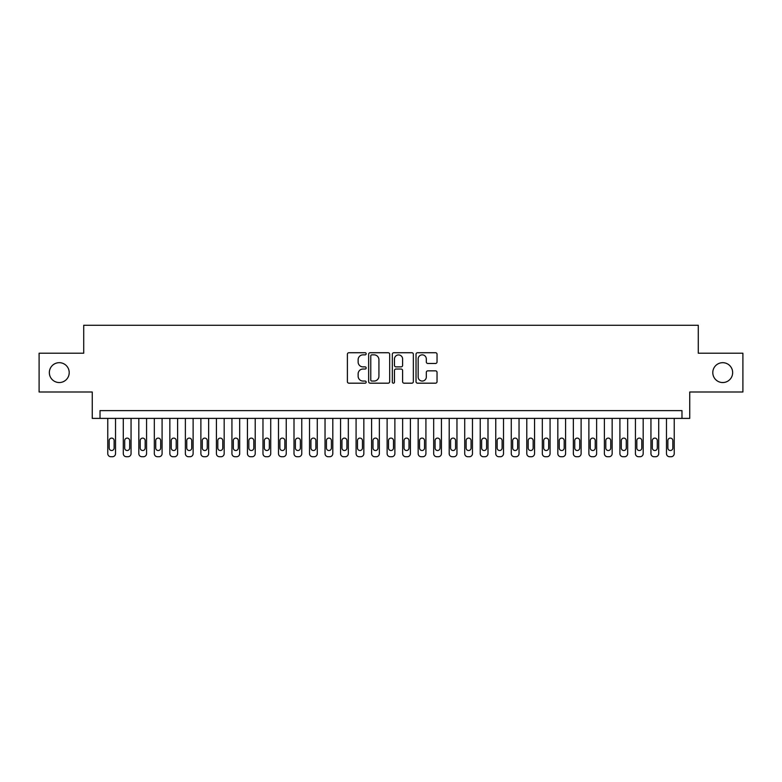 <?xml version="1.0" encoding="UTF-8"?>
<svg xmlns="http://www.w3.org/2000/svg" width="782" height="782" viewBox="0 0 782 782"><rect width="100%" height="100%" fill="white"/><g stroke="black" fill="none" stroke-linecap="round" stroke-linejoin="round"><path stroke-width="1.17" d="M366.172 353.787A1.065 1.065 0 0 0 365.106 352.721L348.919 352.721A1.525 1.525 0 0 0 347.394 354.246L347.394 381.665A1.525 1.525 0 0 0 348.919 383.19L365.106 383.19A1.065 1.065 0 0 0 366.172 382.124A1.065 1.065 0 0 0 365.106 381.059L363.004 381.059A4.878 4.878 0 0 1 358.136 376.181L358.136 373.894A4.878 4.878 0 0 1 363.004 369.016L365.106 369.016A1.065 1.065 0 0 0 366.172 367.951A1.065 1.065 0 0 0 365.106 366.885L363.004 366.885A4.878 4.878 0 0 1 358.136 362.017L358.136 359.73A4.878 4.878 0 0 1 363.004 354.852L365.106 354.852A1.065 1.065 0 0 0 366.172 353.787M712.793 372.613A9.931 9.931 0 0 0 722.724 382.545A9.931 9.931 0 0 0 732.656 372.613A9.931 9.931 0 0 0 722.724 362.682A9.931 9.931 0 0 0 712.793 372.613M49.344 372.613A9.931 9.931 0 0 0 59.276 382.545A9.931 9.931 0 0 0 69.207 372.613A9.931 9.931 0 0 0 59.276 362.682A9.931 9.931 0 0 0 49.344 372.613M435.515 363.464A1.525 1.525 0 0 0 437.04 361.939L437.04 354.246A1.525 1.525 0 0 0 435.515 352.721L417.539 352.721A1.525 1.525 0 0 0 416.024 354.246L416.024 381.665A1.525 1.525 0 0 0 417.539 383.19L435.515 383.19A1.525 1.525 0 0 0 437.04 381.665L437.04 372.369A1.525 1.525 0 0 0 435.515 370.844L427.822 370.844A1.525 1.525 0 0 0 426.307 372.369L426.307 376.983A4.076 4.076 0 0 1 422.231 381.059A4.076 4.076 0 0 1 418.155 376.983L418.155 358.928A4.076 4.076 0 0 1 422.231 354.852A4.076 4.076 0 0 1 426.307 358.928L426.307 361.939A1.525 1.525 0 0 0 427.822 363.464L435.515 363.464M681.982 418.39L689.744 418.39L689.744 392.007L742.9 392.007L742.9 353.21L698.287 353.21L698.287 325.273L83.713 325.273L83.713 353.21L39.1 353.21L39.1 392.007L92.256 392.007L92.256 418.39L681.982 418.39L681.982 410.628L100.018 410.628L100.018 418.39M389.671 354.246A1.525 1.525 0 0 0 388.146 352.721L370.169 352.721A1.525 1.525 0 0 0 368.645 354.246L368.645 381.665A1.525 1.525 0 0 0 370.169 383.19L388.146 383.19A1.525 1.525 0 0 0 389.671 381.665L389.671 354.246M393.854 352.721L411.831 352.721A1.525 1.525 0 0 1 413.355 354.246L413.355 381.665A1.525 1.525 0 0 1 411.831 383.19L404.138 383.19A1.525 1.525 0 0 1 402.613 381.665L402.613 370.541A1.525 1.525 0 0 0 401.088 369.016L395.985 369.016A1.525 1.525 0 0 0 394.47 370.541L394.47 382.124A1.065 1.065 0 0 1 393.395 383.19A1.065 1.065 0 0 1 392.329 382.124L392.329 354.246A1.525 1.525 0 0 1 393.854 352.721M371.841 354.852A1.065 1.065 0 0 0 370.776 355.918L370.776 379.984A1.065 1.065 0 0 0 371.841 381.059L374.05 381.059A4.878 4.878 0 0 0 378.928 376.181L378.928 359.73A4.878 4.878 0 0 0 374.05 354.852L371.841 354.852M402.613 359.006A4.076 4.076 0 0 0 398.537 354.93A4.076 4.076 0 0 0 394.47 359.006L394.47 365.36A1.525 1.525 0 0 0 395.985 366.885L401.088 366.885A1.525 1.525 0 0 0 402.613 365.36L402.613 359.006M115.531 418.39L115.531 453.619A3.108 3.108 90.5 0 1 112.432 456.727L110.878 456.727A3.108 3.108 90.5 0 1 107.769 453.619L107.769 418.39M114.133 448.037L114.133 440.589A2.483 2.483 90.5 0 0 111.65 438.106A2.483 2.483 90.5 0 0 109.167 440.589L109.167 448.037A2.483 2.483 90.5 0 0 111.65 450.52A2.483 2.483 90.5 0 0 114.133 448.037M131.053 418.39L131.053 453.619A3.108 3.108 90.5 0 1 127.945 456.727L126.401 456.727A3.108 3.108 90.5 0 1 123.292 453.619L123.292 418.39M129.656 448.037L129.656 440.589A2.483 2.483 90.5 0 0 127.173 438.106A2.483 2.483 90.5 0 0 124.69 440.589L124.69 448.037A2.483 2.483 90.5 0 0 127.173 450.52A2.483 2.483 90.5 0 0 129.656 448.037M146.566 418.39L146.566 453.619A3.108 3.108 90.5 0 1 143.468 456.727L141.913 456.727A3.108 3.108 90.5 0 1 138.815 453.619L138.815 418.39M145.178 448.037L145.178 440.589A2.483 2.483 90.5 0 0 142.695 438.106A2.483 2.483 90.5 0 0 140.213 440.589L140.213 448.037A2.483 2.483 90.5 0 0 142.695 450.52A2.483 2.483 90.5 0 0 145.178 448.037M162.089 418.39L162.089 453.619A3.108 3.108 90.5 0 1 158.99 456.727L157.436 456.727A3.108 3.108 90.5 0 1 154.328 453.619L154.328 418.39M160.691 448.037L160.691 440.589A2.483 2.483 90.5 0 0 158.208 438.106A2.483 2.483 90.5 0 0 155.726 440.589L155.726 448.037A2.483 2.483 90.5 0 0 158.208 450.52A2.483 2.483 90.5 0 0 160.691 448.037M177.612 418.39L177.612 453.619A3.108 3.108 90.5 0 1 174.503 456.727L172.949 456.727A3.108 3.108 90.5 0 1 169.85 453.619L169.85 418.39M176.214 448.037L176.214 440.589A2.483 2.483 90.5 0 0 173.731 438.106A2.483 2.483 90.5 0 0 171.248 440.589L171.248 448.037A2.483 2.483 90.5 0 0 173.731 450.52A2.483 2.483 90.5 0 0 176.214 448.037M193.125 418.39L193.125 453.619A3.108 3.108 90.5 0 1 190.026 456.727L188.472 456.727A3.108 3.108 90.5 0 1 185.373 453.619L185.373 418.39M191.737 448.037L191.737 440.589A2.483 2.483 90.5 0 0 189.254 438.106A2.483 2.483 90.5 0 0 186.771 440.589L186.771 448.037A2.483 2.483 90.5 0 0 189.254 450.52A2.483 2.483 90.5 0 0 191.737 448.037M208.647 418.39L208.647 453.619A3.108 3.108 90.5 0 1 205.549 456.727L203.994 456.727A3.108 3.108 90.5 0 1 200.886 453.619L200.886 418.39M207.25 448.037L207.25 440.589A2.483 2.483 90.5 0 0 204.767 438.106A2.483 2.483 90.5 0 0 202.284 440.589L202.284 448.037A2.483 2.483 90.5 0 0 204.767 450.52A2.483 2.483 90.5 0 0 207.25 448.037M224.17 418.39L224.17 453.619A3.108 3.108 90.5 0 1 221.062 456.727L219.507 456.727A3.108 3.108 90.5 0 1 216.409 453.619L216.409 418.39M222.772 448.037L222.772 440.589A2.483 2.483 90.5 0 0 220.289 438.106A2.483 2.483 90.5 0 0 217.807 440.589L217.807 448.037A2.483 2.483 90.5 0 0 220.289 450.52A2.483 2.483 90.5 0 0 222.772 448.037M239.683 418.39L239.683 453.619A3.108 3.108 90.5 0 1 236.584 456.727L235.03 456.727A3.108 3.108 90.5 0 1 231.931 453.619L231.931 418.39M238.295 448.037L238.295 440.589A2.483 2.483 90.5 0 0 235.802 438.106A2.483 2.483 90.5 0 0 233.319 440.589L233.319 448.037A2.483 2.483 90.5 0 0 235.802 450.52A2.483 2.483 90.5 0 0 238.295 448.037M255.206 418.39L255.206 453.619A3.108 3.108 90.5 0 1 252.107 456.727L250.553 456.727A3.108 3.108 90.5 0 1 247.444 453.619L247.444 418.39M253.808 448.037L253.808 440.589A2.483 2.483 90.5 0 0 251.325 438.106A2.483 2.483 90.5 0 0 248.842 440.589L248.842 448.037A2.483 2.483 90.5 0 0 251.325 450.52A2.483 2.483 90.5 0 0 253.808 448.037M270.728 418.39L270.728 453.619A3.108 3.108 90.5 0 1 267.62 456.727L266.066 456.727A3.108 3.108 90.5 0 1 262.967 453.619L262.967 418.39M269.331 448.037L269.331 440.589A2.483 2.483 90.5 0 0 266.848 438.106A2.483 2.483 90.5 0 0 264.365 440.589L264.365 448.037A2.483 2.483 90.5 0 0 266.848 450.52A2.483 2.483 90.5 0 0 269.331 448.037M286.241 418.39L286.241 453.619A3.108 3.108 90.5 0 1 283.143 456.727L281.588 456.727A3.108 3.108 90.5 0 1 278.49 453.619L278.49 418.39M284.844 448.037L284.844 440.589A2.483 2.483 90.5 0 0 282.361 438.106A2.483 2.483 90.5 0 0 279.878 440.589L279.878 448.037A2.483 2.483 90.5 0 0 282.361 450.52A2.483 2.483 90.5 0 0 284.844 448.037M301.764 418.39L301.764 453.619A3.108 3.108 90.5 0 1 298.656 456.727L297.111 456.727A3.108 3.108 90.5 0 1 294.003 453.619L294.003 418.39M300.366 448.037L300.366 440.589A2.483 2.483 90.5 0 0 297.883 438.106A2.483 2.483 90.5 0 0 295.401 440.589L295.401 448.037A2.483 2.483 90.5 0 0 297.883 450.52A2.483 2.483 90.5 0 0 300.366 448.037M317.287 418.39L317.287 453.619A3.108 3.108 90.5 0 1 314.178 456.727L312.624 456.727A3.108 3.108 90.5 0 1 309.525 453.619L309.525 418.39M315.889 448.037L315.889 440.589A2.483 2.483 90.5 0 0 313.406 438.106A2.483 2.483 90.5 0 0 310.923 440.589L310.923 448.037A2.483 2.483 90.5 0 0 313.406 450.52A2.483 2.483 90.5 0 0 315.889 448.037M332.8 418.39L332.8 453.619A3.108 3.108 90.5 0 1 329.701 456.727L328.147 456.727A3.108 3.108 90.5 0 1 325.038 453.619L325.038 418.39M331.402 448.037L331.402 440.589A2.483 2.483 90.5 0 0 328.919 438.106A2.483 2.483 90.5 0 0 326.436 440.589L326.436 448.037A2.483 2.483 90.5 0 0 328.919 450.52A2.483 2.483 90.5 0 0 331.402 448.037M348.322 418.39L348.322 453.619A3.108 3.108 90.5 0 1 345.214 456.727L343.669 456.727A3.108 3.108 90.5 0 1 340.561 453.619L340.561 418.39M346.925 448.037L346.925 440.589A2.483 2.483 90.5 0 0 344.442 438.106A2.483 2.483 90.5 0 0 341.959 440.589L341.959 448.037A2.483 2.483 90.5 0 0 344.442 450.52A2.483 2.483 90.5 0 0 346.925 448.037M363.845 418.39L363.845 453.619A3.108 3.108 90.5 0 1 360.737 456.727L359.182 456.727A3.108 3.108 90.5 0 1 356.084 453.619L356.084 418.39M362.447 448.037L362.447 440.589A2.483 2.483 90.5 0 0 359.964 438.106A2.483 2.483 90.5 0 0 357.482 440.589L357.482 448.037A2.483 2.483 90.5 0 0 359.964 450.52A2.483 2.483 90.5 0 0 362.447 448.037M379.358 418.39L379.358 453.619A3.108 3.108 90.5 0 1 376.259 456.727L374.705 456.727A3.108 3.108 90.5 0 1 371.597 453.619L371.597 418.39M377.96 448.037L377.96 440.589A2.483 2.483 90.5 0 0 375.477 438.106A2.483 2.483 90.5 0 0 372.994 440.589L372.994 448.037A2.483 2.483 90.5 0 0 375.477 450.52A2.483 2.483 90.5 0 0 377.96 448.037M394.881 418.39L394.881 453.619A3.108 3.108 90.5 0 1 391.772 456.727L390.228 456.727A3.108 3.108 90.5 0 1 387.119 453.619L387.119 418.39M393.483 448.037L393.483 440.589A2.483 2.483 90.5 0 0 391 438.106A2.483 2.483 90.5 0 0 388.517 440.589L388.517 448.037A2.483 2.483 90.5 0 0 391 450.52A2.483 2.483 90.5 0 0 393.483 448.037M410.403 418.39L410.403 453.619A3.108 3.108 90.5 0 1 407.295 456.727L405.741 456.727A3.108 3.108 90.5 0 1 402.642 453.619L402.642 418.39M409.006 448.037L409.006 440.589A2.483 2.483 90.5 0 0 406.523 438.106A2.483 2.483 90.5 0 0 404.04 440.589L404.04 448.037A2.483 2.483 90.5 0 0 406.523 450.52A2.483 2.483 90.5 0 0 409.006 448.037M425.916 418.39L425.916 453.619A3.108 3.108 90.5 0 1 422.818 456.727L421.263 456.727A3.108 3.108 90.5 0 1 418.155 453.619L418.155 418.39M424.518 448.037L424.518 440.589A2.483 2.483 90.5 0 0 422.036 438.106A2.483 2.483 90.5 0 0 419.553 440.589L419.553 448.037A2.483 2.483 90.5 0 0 422.036 450.52A2.483 2.483 90.5 0 0 424.518 448.037M441.439 418.39L441.439 453.619A3.108 3.108 90.5 0 1 438.331 456.727L436.786 456.727A3.108 3.108 90.5 0 1 433.678 453.619L433.678 418.39M440.041 448.037L440.041 440.589A2.483 2.483 90.5 0 0 437.558 438.106A2.483 2.483 90.5 0 0 435.075 440.589L435.075 448.037A2.483 2.483 90.5 0 0 437.558 450.52A2.483 2.483 90.5 0 0 440.041 448.037M456.962 418.39L456.962 453.619A3.108 3.108 90.5 0 1 453.853 456.727L452.299 456.727A3.108 3.108 90.5 0 1 449.2 453.619L449.2 418.39M455.564 448.037L455.564 440.589A2.483 2.483 90.5 0 0 453.081 438.106A2.483 2.483 90.5 0 0 450.598 440.589L450.598 448.037A2.483 2.483 90.5 0 0 453.081 450.52A2.483 2.483 90.5 0 0 455.564 448.037M472.475 418.39L472.475 453.619A3.108 3.108 90.5 0 1 469.376 456.727L467.822 456.727A3.108 3.108 90.5 0 1 464.713 453.619L464.713 418.39M471.077 448.037L471.077 440.589A2.483 2.483 90.5 0 0 468.594 438.106A2.483 2.483 90.5 0 0 466.111 440.589L466.111 448.037A2.483 2.483 90.5 0 0 468.594 450.52A2.483 2.483 90.5 0 0 471.077 448.037M487.997 418.39L487.997 453.619A3.108 3.108 90.5 0 1 484.889 456.727L483.344 456.727A3.108 3.108 90.5 0 1 480.236 453.619L480.236 418.39M486.6 448.037L486.6 440.589A2.483 2.483 90.5 0 0 484.117 438.106A2.483 2.483 90.5 0 0 481.634 440.589L481.634 448.037A2.483 2.483 90.5 0 0 484.117 450.52A2.483 2.483 90.5 0 0 486.6 448.037M503.51 418.39L503.51 453.619A3.108 3.108 90.5 0 1 500.412 456.727L498.857 456.727A3.108 3.108 90.5 0 1 495.759 453.619L495.759 418.39M502.122 448.037L502.122 440.589A2.483 2.483 90.5 0 0 499.639 438.106A2.483 2.483 90.5 0 0 497.157 440.589L497.157 448.037A2.483 2.483 90.5 0 0 499.639 450.52A2.483 2.483 90.5 0 0 502.122 448.037M519.033 418.39L519.033 453.619A3.108 3.108 90.5 0 1 515.934 456.727L514.38 456.727A3.108 3.108 90.5 0 1 511.272 453.619L511.272 418.39M517.635 448.037L517.635 440.589A2.483 2.483 90.5 0 0 515.152 438.106A2.483 2.483 90.5 0 0 512.669 440.589L512.669 448.037A2.483 2.483 90.5 0 0 515.152 450.52A2.483 2.483 90.5 0 0 517.635 448.037M534.556 418.39L534.556 453.619A3.108 3.108 90.5 0 1 531.447 456.727L529.893 456.727A3.108 3.108 90.5 0 1 526.794 453.619L526.794 418.39M533.158 448.037L533.158 440.589A2.483 2.483 90.5 0 0 530.675 438.106A2.483 2.483 90.5 0 0 528.192 440.589L528.192 448.037A2.483 2.483 90.5 0 0 530.675 450.52A2.483 2.483 90.5 0 0 533.158 448.037M550.069 418.39L550.069 453.619A3.108 3.108 90.5 0 1 546.97 456.727L545.416 456.727A3.108 3.108 90.5 0 1 542.317 453.619L542.317 418.39M548.681 448.037L548.681 440.589A2.483 2.483 90.5 0 0 546.198 438.106A2.483 2.483 90.5 0 0 543.705 440.589L543.705 448.037A2.483 2.483 90.5 0 0 546.198 450.52A2.483 2.483 90.5 0 0 548.681 448.037M565.591 418.39L565.591 453.619A3.108 3.108 90.5 0 1 562.493 456.727L560.938 456.727A3.108 3.108 90.5 0 1 557.83 453.619L557.83 418.39M564.193 448.037L564.193 440.589A2.483 2.483 90.5 0 0 561.711 438.106A2.483 2.483 90.5 0 0 559.228 440.589L559.228 448.037A2.483 2.483 90.5 0 0 561.711 450.52A2.483 2.483 90.5 0 0 564.193 448.037M581.114 418.39L581.114 453.619A3.108 3.108 90.5 0 1 578.006 456.727L576.451 456.727A3.108 3.108 90.5 0 1 573.353 453.619L573.353 418.39M579.716 448.037L579.716 440.589A2.483 2.483 90.5 0 0 577.233 438.106A2.483 2.483 90.5 0 0 574.75 440.589L574.75 448.037A2.483 2.483 90.5 0 0 577.233 450.52A2.483 2.483 90.5 0 0 579.716 448.037M596.627 418.39L596.627 453.619A3.108 3.108 90.5 0 1 593.528 456.727L591.974 456.727A3.108 3.108 90.5 0 1 588.875 453.619L588.875 418.39M595.229 448.037L595.229 440.589A2.483 2.483 90.5 0 0 592.746 438.106A2.483 2.483 90.5 0 0 590.263 440.589L590.263 448.037A2.483 2.483 90.5 0 0 592.746 450.52A2.483 2.483 90.5 0 0 595.229 448.037M612.15 418.39L612.15 453.619A3.108 3.108 90.5 0 1 609.051 456.727L607.497 456.727A3.108 3.108 90.5 0 1 604.388 453.619L604.388 418.39M610.752 448.037L610.752 440.589A2.483 2.483 90.5 0 0 608.269 438.106A2.483 2.483 90.5 0 0 605.786 440.589L605.786 448.037A2.483 2.483 90.5 0 0 608.269 450.52A2.483 2.483 90.5 0 0 610.752 448.037M627.672 418.39L627.672 453.619A3.108 3.108 90.5 0 1 624.564 456.727L623.01 456.727A3.108 3.108 90.5 0 1 619.911 453.619L619.911 418.39M626.274 448.037L626.274 440.589A2.483 2.483 90.5 0 0 623.792 438.106A2.483 2.483 90.5 0 0 621.309 440.589L621.309 448.037A2.483 2.483 90.5 0 0 623.792 450.52A2.483 2.483 90.5 0 0 626.274 448.037M643.185 418.39L643.185 453.619A3.108 3.108 90.5 0 1 640.087 456.727L638.532 456.727A3.108 3.108 90.5 0 1 635.434 453.619L635.434 418.39M641.787 448.037L641.787 440.589A2.483 2.483 90.5 0 0 639.305 438.106A2.483 2.483 90.5 0 0 636.822 440.589L636.822 448.037A2.483 2.483 90.5 0 0 639.305 450.52A2.483 2.483 90.5 0 0 641.787 448.037M658.708 418.39L658.708 453.619A3.108 3.108 90.5 0 1 655.599 456.727L654.055 456.727A3.108 3.108 90.5 0 1 650.947 453.619L650.947 418.39M657.31 448.037L657.31 440.589A2.483 2.483 90.5 0 0 654.827 438.106A2.483 2.483 90.5 0 0 652.344 440.589L652.344 448.037A2.483 2.483 90.5 0 0 654.827 450.52A2.483 2.483 90.5 0 0 657.31 448.037M674.231 418.39L674.231 453.619A3.108 3.108 90.5 0 1 671.122 456.727L669.568 456.727A3.108 3.108 90.5 0 1 666.469 453.619L666.469 418.39M672.833 448.037L672.833 440.589A2.483 2.483 90.5 0 0 670.35 438.106A2.483 2.483 90.5 0 0 667.867 440.589L667.867 448.037A2.483 2.483 90.5 0 0 670.35 450.52A2.483 2.483 90.5 0 0 672.833 448.037"/></g></svg>
